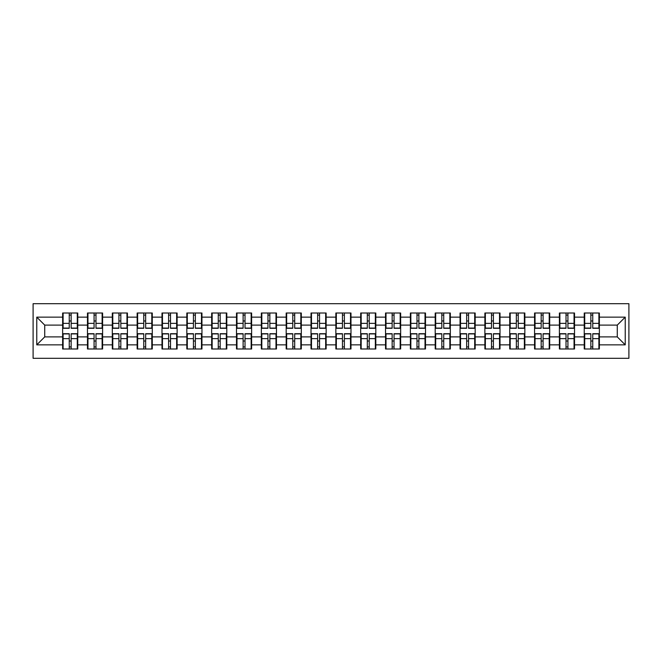 <?xml version="1.0" encoding="UTF-8"?>
<svg xmlns="http://www.w3.org/2000/svg" width="662" height="662" viewBox="0 0 662 662"><rect width="100%" height="100%" fill="white"/><g stroke="black" fill="none" stroke-linecap="round" stroke-linejoin="round"><path stroke-width="0.99" d="M33.1 358.308L628.9 358.308L628.9 303.692L33.1 303.692L33.1 358.308M599.367 341.112L598.887 341.112M584.72 341.112L584.24 341.112M584.24 320.888L584.72 320.888M598.887 320.888L599.367 320.888M599.367 318.819L598.887 318.819M584.72 318.819L584.24 318.819M584.24 343.181L584.72 343.181M598.887 343.181L599.367 343.181M574.525 341.112L574.045 341.112M559.878 341.112L559.398 341.112M559.398 320.888L559.878 320.888M574.045 320.888L574.525 320.888M574.525 318.819L574.045 318.819M559.878 318.819L559.398 318.819M559.398 343.181L559.878 343.181M574.045 343.181L574.525 343.181M549.692 341.112L549.212 341.112M535.037 341.112L534.565 341.112M534.565 320.888L535.037 320.888M549.212 320.888L549.692 320.888M549.692 318.819L549.212 318.819M535.037 318.819L534.565 318.819M534.565 343.181L535.037 343.181M549.212 343.181L549.692 343.181M524.85 341.112L524.37 341.112M510.203 341.112L509.723 341.112M509.723 320.888L510.203 320.888M524.37 320.888L524.85 320.888M524.85 318.819L524.37 318.819M510.203 318.819L509.723 318.819M509.723 343.181L510.203 343.181M524.37 343.181L524.85 343.181M500.009 341.112L499.537 341.112M485.362 341.112L484.882 341.112M484.882 320.888L485.362 320.888M499.537 320.888L500.009 320.888M500.009 318.819L499.537 318.819M485.362 318.819L484.882 318.819M484.882 343.181L485.362 343.181M499.537 343.181L500.009 343.181M475.175 341.112L474.695 341.112M460.529 341.112L460.049 341.112M460.049 320.888L460.529 320.888M474.695 320.888L475.175 320.888M475.175 318.819L474.695 318.819M460.529 318.819L460.049 318.819M460.049 343.181L460.529 343.181M474.695 343.181L475.175 343.181M450.334 341.112L449.854 341.112M435.687 341.112L435.207 341.112M435.207 320.888L435.687 320.888M449.854 320.888L450.334 320.888M450.334 318.819L449.854 318.819M435.687 318.819L435.207 318.819M435.207 343.181L435.687 343.181M449.854 343.181L450.334 343.181M425.501 341.112L425.021 341.112M410.845 341.112L410.374 341.112M410.374 320.888L410.845 320.888M425.021 320.888L425.501 320.888M425.501 318.819L425.021 318.819M410.845 318.819L410.374 318.819M410.374 343.181L410.845 343.181M425.021 343.181L425.501 343.181M400.659 341.112L400.179 341.112M386.012 341.112L385.532 341.112M385.532 320.888L386.012 320.888M400.179 320.888L400.659 320.888M400.659 318.819L400.179 318.819M386.012 318.819L385.532 318.819M385.532 343.181L386.012 343.181M400.179 343.181L400.659 343.181M375.817 341.112L375.346 341.112M361.171 341.112L360.691 341.112M360.691 320.888L361.171 320.888M375.346 320.888L375.817 320.888M375.817 318.819L375.346 318.819M361.171 318.819L360.691 318.819M360.691 343.181L361.171 343.181M375.346 343.181L375.817 343.181M350.984 341.112L350.504 341.112M336.337 341.112L335.857 341.112M335.857 320.888L336.337 320.888M350.504 320.888L350.984 320.888M350.984 318.819L350.504 318.819M336.337 318.819L335.857 318.819M335.857 343.181L336.337 343.181M350.504 343.181L350.984 343.181M326.143 341.112L325.663 341.112M311.496 341.112L311.016 341.112M311.016 320.888L311.496 320.888M325.663 320.888L326.143 320.888M326.143 318.819L325.663 318.819M311.496 318.819L311.016 318.819M311.016 343.181L311.496 343.181M325.663 343.181L326.143 343.181M301.309 341.112L300.829 341.112M286.654 341.112L286.183 341.112M286.183 320.888L286.654 320.888M300.829 320.888L301.309 320.888M301.309 318.819L300.829 318.819M286.654 318.819L286.183 318.819M286.183 343.181L286.654 343.181M300.829 343.181L301.309 343.181M276.468 341.112L275.988 341.112M261.821 341.112L261.341 341.112M261.341 320.888L261.821 320.888M275.988 320.888L276.468 320.888M276.468 318.819L275.988 318.819M261.821 318.819L261.341 318.819M261.341 343.181L261.821 343.181M275.988 343.181L276.468 343.181M251.626 341.112L251.155 341.112M236.979 341.112L236.5 341.112M236.5 320.888L236.979 320.888M251.155 320.888L251.626 320.888M251.626 318.819L251.155 318.819M236.979 318.819L236.5 318.819M236.5 343.181L236.979 343.181M251.155 343.181L251.626 343.181M226.793 341.112L226.313 341.112M212.146 341.112L211.666 341.112M211.666 320.888L212.146 320.888M226.313 320.888L226.793 320.888M226.793 318.819L226.313 318.819M212.146 318.819L211.666 318.819M211.666 343.181L212.146 343.181M226.313 343.181L226.793 343.181M201.951 341.112L201.471 341.112M187.305 341.112L186.825 341.112M186.825 320.888L187.305 320.888M201.471 320.888L201.951 320.888M201.951 318.819L201.471 318.819M187.305 318.819L186.825 318.819M186.825 343.181L187.305 343.181M201.471 343.181L201.951 343.181M177.118 341.112L176.638 341.112M162.463 341.112L161.991 341.112M161.991 320.888L162.463 320.888M176.638 320.888L177.118 320.888M177.118 318.819L176.638 318.819M162.463 318.819L161.991 318.819M161.991 343.181L162.463 343.181M176.638 343.181L177.118 343.181M152.277 341.112L151.797 341.112M137.63 341.112L137.15 341.112M137.15 320.888L137.63 320.888M151.797 320.888L152.277 320.888M152.277 318.819L151.797 318.819M137.63 318.819L137.15 318.819M137.15 343.181L137.63 343.181M151.797 343.181L152.277 343.181M127.435 341.112L126.963 341.112M112.788 341.112L112.308 341.112M112.308 320.888L112.788 320.888M126.963 320.888L127.435 320.888M127.435 318.819L126.963 318.819M112.788 318.819L112.308 318.819M112.308 343.181L112.788 343.181M126.963 343.181L127.435 343.181M102.602 341.112L102.122 341.112M87.955 341.112L87.475 341.112M87.475 320.888L87.955 320.888M102.122 320.888L102.602 320.888M102.602 318.819L102.122 318.819M87.955 318.819L87.475 318.819M87.475 343.181L87.955 343.181M102.122 343.181L102.602 343.181M617.274 336.892L617.274 325.108L599.367 325.108L599.367 336.892L617.274 336.892L625.234 344.852L625.234 317.148L599.367 317.148L599.367 313.01L584.24 313.01L584.24 325.108L574.525 325.108L574.525 336.892L584.24 336.892L584.24 325.108M625.234 344.852L599.367 344.852L599.367 348.99L584.24 348.99L584.24 344.852L574.525 344.852L574.525 348.99L559.398 348.99L559.398 344.852L549.692 344.852L549.692 348.99L534.565 348.99L534.565 344.852L524.85 344.852L524.85 348.99L509.723 348.99L509.723 344.852L500.009 344.852L500.009 348.99L484.882 348.99L484.882 344.852L475.175 344.852L475.175 348.99L460.049 348.99L460.049 344.852L450.334 344.852L450.334 348.99L435.207 348.99L435.207 344.852L425.501 344.852L425.501 348.99L410.374 348.99L410.374 344.852L400.659 344.852L400.659 348.99L385.532 348.99L385.532 344.852L375.817 344.852L375.817 348.99L360.691 348.99L360.691 344.852L350.984 344.852L350.984 348.99L335.857 348.99L335.857 344.852L326.143 344.852L326.143 348.99L311.016 348.99L311.016 344.852L301.309 344.852L301.309 348.99L286.183 348.99L286.183 344.852L276.468 344.852L276.468 348.99L261.341 348.99L261.341 344.852L251.626 344.852L251.626 348.99L236.5 348.99L236.5 344.852L226.793 344.852L226.793 348.99L211.666 348.99L211.666 344.852L201.951 344.852L201.951 348.99L186.825 348.99L186.825 344.852L177.118 344.852L177.118 348.99L161.991 348.99L161.991 344.852L152.277 344.852L152.277 348.99L137.15 348.99L137.15 344.852L127.435 344.852L127.435 348.99L112.308 348.99L112.308 344.852L102.602 344.852L102.602 348.99L87.475 348.99L87.475 344.852L77.76 344.852L77.76 348.99L62.633 348.99L62.633 344.852L36.766 344.852L36.766 317.148L62.633 317.148L62.633 325.108L44.726 325.108L44.726 336.892L62.633 336.892L62.633 325.108M584.24 317.148L574.525 317.148L574.525 313.01L559.398 313.01L559.398 317.148L549.692 317.148L549.692 313.01L534.565 313.01L534.565 317.148L524.85 317.148L524.85 313.01L509.723 313.01L509.723 317.148L500.009 317.148L500.009 313.01L484.882 313.01L484.882 317.148L475.175 317.148L475.175 313.01L460.049 313.01L460.049 317.148L450.334 317.148L450.334 313.01L435.207 313.01L435.207 317.148L425.501 317.148L425.501 313.01L410.374 313.01L410.374 317.148L400.659 317.148L400.659 313.01L385.532 313.01L385.532 317.148L375.817 317.148L375.817 313.01L360.691 313.01L360.691 317.148L350.984 317.148L350.984 313.01L335.857 313.01L335.857 317.148L326.143 317.148L326.143 313.01L311.016 313.01L311.016 317.148L301.309 317.148L301.309 313.01L286.183 313.01L286.183 317.148L276.468 317.148L276.468 313.01L261.341 313.01L261.341 317.148L251.626 317.148L251.626 313.01L236.5 313.01L236.5 317.148L226.793 317.148L226.793 313.01L211.666 313.01L211.666 317.148L201.951 317.148L201.951 313.01L186.825 313.01L186.825 317.148L177.118 317.148L177.118 313.01L161.991 313.01L161.991 317.148L152.277 317.148L152.277 313.01L137.15 313.01L137.15 317.148L127.435 317.148L127.435 313.01L112.308 313.01L112.308 317.148L102.602 317.148L102.602 313.01L87.475 313.01L87.475 317.148L77.76 317.148L77.76 313.01L62.633 313.01L62.633 317.148M584.24 336.892L584.24 344.852M574.525 336.892L574.525 344.852M574.525 317.148L574.525 325.108M549.692 336.892L559.398 336.892L559.398 325.108L549.692 325.108L549.692 344.852M559.398 336.892L559.398 344.852M559.398 317.148L559.398 325.108M549.692 317.148L549.692 325.108M524.85 336.892L534.565 336.892L534.565 325.108L524.85 325.108L524.85 344.852M534.565 336.892L534.565 344.852M534.565 317.148L534.565 325.108M524.85 317.148L524.85 325.108M500.009 336.892L509.723 336.892L509.723 325.108L500.009 325.108L500.009 344.852M509.723 336.892L509.723 344.852M509.723 317.148L509.723 325.108M500.009 317.148L500.009 325.108M475.175 336.892L484.882 336.892L484.882 325.108L475.175 325.108L475.175 344.852M484.882 336.892L484.882 344.852M484.882 317.148L484.882 325.108M475.175 317.148L475.175 325.108M450.334 336.892L460.049 336.892L460.049 325.108L450.334 325.108L450.334 344.852M460.049 336.892L460.049 344.852M460.049 317.148L460.049 325.108M450.334 317.148L450.334 325.108M425.501 336.892L435.207 336.892L435.207 325.108L425.501 325.108L425.501 344.852M435.207 336.892L435.207 344.852M435.207 317.148L435.207 325.108M425.501 317.148L425.501 325.108M400.659 336.892L410.374 336.892L410.374 325.108L400.659 325.108L400.659 344.852M410.374 336.892L410.374 344.852M410.374 317.148L410.374 325.108M400.659 317.148L400.659 325.108M375.817 336.892L385.532 336.892L385.532 325.108L375.817 325.108L375.817 344.852M385.532 336.892L385.532 344.852M385.532 317.148L385.532 325.108M375.817 317.148L375.817 325.108M350.984 336.892L360.691 336.892L360.691 325.108L350.984 325.108L350.984 344.852M360.691 336.892L360.691 344.852M360.691 317.148L360.691 325.108M350.984 317.148L350.984 325.108M326.143 336.892L335.857 336.892L335.857 325.108L326.143 325.108L326.143 344.852M335.857 336.892L335.857 344.852M335.857 317.148L335.857 325.108M326.143 317.148L326.143 325.108M301.309 336.892L311.016 336.892L311.016 325.108L301.309 325.108L301.309 344.852M311.016 336.892L311.016 344.852M311.016 317.148L311.016 325.108M301.309 317.148L301.309 325.108M276.468 336.892L286.183 336.892L286.183 325.108L276.468 325.108L276.468 344.852M286.183 336.892L286.183 344.852M286.183 317.148L286.183 325.108M276.468 317.148L276.468 325.108M251.626 336.892L261.341 336.892L261.341 325.108L251.626 325.108L251.626 344.852M261.341 336.892L261.341 344.852M261.341 317.148L261.341 325.108M251.626 317.148L251.626 325.108M226.793 336.892L236.5 336.892L236.5 325.108L226.793 325.108L226.793 344.852M236.5 336.892L236.5 344.852M236.5 317.148L236.5 325.108M226.793 317.148L226.793 325.108M201.951 336.892L211.666 336.892L211.666 325.108L201.951 325.108L201.951 344.852M211.666 336.892L211.666 344.852M211.666 317.148L211.666 325.108M201.951 317.148L201.951 325.108M177.118 336.892L186.825 336.892L186.825 325.108L177.118 325.108L177.118 344.852M186.825 336.892L186.825 344.852M186.825 317.148L186.825 325.108M177.118 317.148L177.118 325.108M152.277 336.892L161.991 336.892L161.991 325.108L152.277 325.108L152.277 344.852M161.991 336.892L161.991 344.852M161.991 317.148L161.991 325.108M152.277 317.148L152.277 325.108M127.435 336.892L137.15 336.892L137.15 325.108L127.435 325.108L127.435 344.852M137.15 336.892L137.15 344.852M137.15 317.148L137.15 325.108M127.435 317.148L127.435 325.108M102.602 336.892L112.308 336.892L112.308 325.108L102.602 325.108L102.602 344.852M112.308 336.892L112.308 344.852M112.308 317.148L112.308 325.108M102.602 317.148L102.602 325.108M77.76 336.892L87.475 336.892L87.475 325.108L77.76 325.108L77.76 344.852M87.475 336.892L87.475 344.852M87.475 317.148L87.475 325.108M77.76 317.148L77.76 325.108M77.76 341.112L77.28 341.112M63.113 341.112L62.633 341.112M62.633 320.888L63.113 320.888M77.28 320.888L77.76 320.888M77.76 318.819L77.28 318.819M63.113 318.819L62.633 318.819M62.633 343.181L63.113 343.181M77.28 343.181L77.76 343.181M62.633 336.892L62.633 344.852M44.726 336.892L36.766 344.852M36.766 317.148L44.726 325.108M599.367 336.892L599.367 344.852M599.367 317.148L599.367 325.108M625.234 317.148L617.274 325.108M77.28 313.01L77.28 328.294L71.157 328.294L71.157 313.01M69.245 313.01L69.245 328.294L63.113 328.294L63.113 313.01M69.245 315.079L71.157 315.079M71.157 320.971L69.245 320.971M63.113 348.99L63.113 333.706L69.245 333.706L69.245 348.99M71.157 348.99L71.157 333.706L77.28 333.706L77.28 348.99M71.157 346.921L69.245 346.921M69.245 341.029L71.157 341.029M102.122 313.01L102.122 328.294L95.99 328.294L95.99 313.01M94.078 313.01L94.078 328.294L87.955 328.294L87.955 313.01M94.078 315.079L95.99 315.079M95.99 320.971L94.078 320.971M126.963 313.01L126.963 328.294L120.832 328.294L120.832 313.01M118.92 313.01L118.92 328.294L112.788 328.294L112.788 313.01M118.92 315.079L120.832 315.079M120.832 320.971L118.92 320.971M151.797 313.01L151.797 328.294L145.665 328.294L145.665 313.01M143.762 313.01L143.762 328.294L137.63 328.294L137.63 313.01M143.762 315.079L145.665 315.079M145.665 320.971L143.762 320.971M176.638 313.01L176.638 328.294L170.506 328.294L170.506 313.01M168.595 313.01L168.595 328.294L162.463 328.294L162.463 313.01M168.595 315.079L170.506 315.079M170.506 320.971L168.595 320.971M201.471 313.01L201.471 328.294L195.348 328.294L195.348 313.01M193.436 313.01L193.436 328.294L187.305 328.294L187.305 313.01M193.436 315.079L195.348 315.079M195.348 320.971L193.436 320.971M87.955 348.99L87.955 333.706L94.078 333.706L94.078 348.99M95.99 348.99L95.99 333.706L102.122 333.706L102.122 348.99M95.99 346.921L94.078 346.921M94.078 341.029L95.99 341.029M112.788 348.99L112.788 333.706L118.92 333.706L118.92 348.99M120.832 348.99L120.832 333.706L126.963 333.706L126.963 348.99M120.832 346.921L118.92 346.921M118.92 341.029L120.832 341.029M137.63 348.99L137.63 333.706L143.762 333.706L143.762 348.99M145.665 348.99L145.665 333.706L151.797 333.706L151.797 348.99M145.665 346.921L143.762 346.921M143.762 341.029L145.665 341.029M162.463 348.99L162.463 333.706L168.595 333.706L168.595 348.99M170.506 348.99L170.506 333.706L176.638 333.706L176.638 348.99M170.506 346.921L168.595 346.921M168.595 341.029L170.506 341.029M187.305 348.99L187.305 333.706L193.436 333.706L193.436 348.99M195.348 348.99L195.348 333.706L201.471 333.706L201.471 348.99M195.348 346.921L193.436 346.921M193.436 341.029L195.348 341.029M226.313 313.01L226.313 328.294L220.181 328.294L220.181 313.01M218.27 313.01L218.27 328.294L212.146 328.294L212.146 313.01M218.27 315.079L220.181 315.079M220.181 320.971L218.27 320.971M212.146 348.99L212.146 333.706L218.27 333.706L218.27 348.99M220.181 348.99L220.181 333.706L226.313 333.706L226.313 348.99M220.181 346.921L218.27 346.921M218.27 341.029L220.181 341.029M251.155 313.01L251.155 328.294L245.023 328.294L245.023 313.01M243.111 313.01L243.111 328.294L236.979 328.294L236.979 313.01M243.111 315.079L245.023 315.079M245.023 320.971L243.111 320.971M236.979 348.99L236.979 333.706L243.111 333.706L243.111 348.99M245.023 348.99L245.023 333.706L251.155 333.706L251.155 348.99M245.023 346.921L243.111 346.921M243.111 341.029L245.023 341.029M275.988 313.01L275.988 328.294L269.856 328.294L269.856 313.01M267.953 313.01L267.953 328.294L261.821 328.294L261.821 313.01M267.953 315.079L269.856 315.079M269.856 320.971L267.953 320.971M261.821 348.99L261.821 333.706L267.953 333.706L267.953 348.99M269.856 348.99L269.856 333.706L275.988 333.706L275.988 348.99M269.856 346.921L267.953 346.921M267.953 341.029L269.856 341.029M300.829 313.01L300.829 328.294L294.698 328.294L294.698 313.01M292.786 313.01L292.786 328.294L286.654 328.294L286.654 313.01M292.786 315.079L294.698 315.079M294.698 320.971L292.786 320.971M286.654 348.99L286.654 333.706L292.786 333.706L292.786 348.99M294.698 348.99L294.698 333.706L300.829 333.706L300.829 348.99M294.698 346.921L292.786 346.921M292.786 341.029L294.698 341.029M325.663 313.01L325.663 328.294L319.539 328.294L319.539 313.01M317.628 313.01L317.628 328.294L311.496 328.294L311.496 313.01M317.628 315.079L319.539 315.079M319.539 320.971L317.628 320.971M311.496 348.99L311.496 333.706L317.628 333.706L317.628 348.99M319.539 348.99L319.539 333.706L325.663 333.706L325.663 348.99M319.539 346.921L317.628 346.921M317.628 341.029L319.539 341.029M350.504 313.01L350.504 328.294L344.372 328.294L344.372 313.01M342.461 313.01L342.461 328.294L336.337 328.294L336.337 313.01M342.461 315.079L344.372 315.079M344.372 320.971L342.461 320.971M336.337 348.99L336.337 333.706L342.461 333.706L342.461 348.99M344.372 348.99L344.372 333.706L350.504 333.706L350.504 348.99M344.372 346.921L342.461 346.921M342.461 341.029L344.372 341.029M375.346 313.01L375.346 328.294L369.214 328.294L369.214 313.01M367.302 313.01L367.302 328.294L361.171 328.294L361.171 313.01M367.302 315.079L369.214 315.079M369.214 320.971L367.302 320.971M361.171 348.99L361.171 333.706L367.302 333.706L367.302 348.99M369.214 348.99L369.214 333.706L375.346 333.706L375.346 348.99M369.214 346.921L367.302 346.921M367.302 341.029L369.214 341.029M400.179 313.01L400.179 328.294L394.047 328.294L394.047 313.01M392.144 313.01L392.144 328.294L386.012 328.294L386.012 313.01M392.144 315.079L394.047 315.079M394.047 320.971L392.144 320.971M386.012 348.99L386.012 333.706L392.144 333.706L392.144 348.99M394.047 348.99L394.047 333.706L400.179 333.706L400.179 348.99M394.047 346.921L392.144 346.921M392.144 341.029L394.047 341.029M425.021 313.01L425.021 328.294L418.889 328.294L418.889 313.01M416.977 313.01L416.977 328.294L410.845 328.294L410.845 313.01M416.977 315.079L418.889 315.079M418.889 320.971L416.977 320.971M410.845 348.99L410.845 333.706L416.977 333.706L416.977 348.99M418.889 348.99L418.889 333.706L425.021 333.706L425.021 348.99M418.889 346.921L416.977 346.921M416.977 341.029L418.889 341.029M449.854 313.01L449.854 328.294L443.73 328.294L443.73 313.01M441.819 313.01L441.819 328.294L435.687 328.294L435.687 313.01M441.819 315.079L443.73 315.079M443.73 320.971L441.819 320.971M435.687 348.99L435.687 333.706L441.819 333.706L441.819 348.99M443.73 348.99L443.73 333.706L449.854 333.706L449.854 348.99M443.73 346.921L441.819 346.921M441.819 341.029L443.73 341.029M474.695 313.01L474.695 328.294L468.564 328.294L468.564 313.01M466.652 313.01L466.652 328.294L460.529 328.294L460.529 313.01M466.652 315.079L468.564 315.079M468.564 320.971L466.652 320.971M460.529 348.99L460.529 333.706L466.652 333.706L466.652 348.99M468.564 348.99L468.564 333.706L474.695 333.706L474.695 348.99M468.564 346.921L466.652 346.921M466.652 341.029L468.564 341.029M499.537 313.01L499.537 328.294L493.405 328.294L493.405 313.01M491.494 313.01L491.494 328.294L485.362 328.294L485.362 313.01M491.494 315.079L493.405 315.079M493.405 320.971L491.494 320.971M485.362 348.99L485.362 333.706L491.494 333.706L491.494 348.99M493.405 348.99L493.405 333.706L499.537 333.706L499.537 348.99M493.405 346.921L491.494 346.921M491.494 341.029L493.405 341.029M524.37 313.01L524.37 328.294L518.238 328.294L518.238 313.01M516.335 313.01L516.335 328.294L510.203 328.294L510.203 313.01M516.335 315.079L518.238 315.079M518.238 320.971L516.335 320.971M510.203 348.99L510.203 333.706L516.335 333.706L516.335 348.99M518.238 348.99L518.238 333.706L524.37 333.706L524.37 348.99M518.238 346.921L516.335 346.921M516.335 341.029L518.238 341.029M549.212 313.01L549.212 328.294L543.08 328.294L543.08 313.01M541.168 313.01L541.168 328.294L535.037 328.294L535.037 313.01M541.168 315.079L543.08 315.079M543.08 320.971L541.168 320.971M535.037 348.99L535.037 333.706L541.168 333.706L541.168 348.99M543.08 348.99L543.08 333.706L549.212 333.706L549.212 348.99M543.08 346.921L541.168 346.921M541.168 341.029L543.08 341.029M574.045 313.01L574.045 328.294L567.922 328.294L567.922 313.01M566.01 313.01L566.01 328.294L559.878 328.294L559.878 313.01M566.01 315.079L567.922 315.079M567.922 320.971L566.01 320.971M559.878 348.99L559.878 333.706L566.01 333.706L566.01 348.99M567.922 348.99L567.922 333.706L574.045 333.706L574.045 348.99M567.922 346.921L566.01 346.921M566.01 341.029L567.922 341.029M598.887 313.01L598.887 328.294L592.755 328.294L592.755 313.01M590.843 313.01L590.843 328.294L584.72 328.294L584.72 313.01M590.843 315.079L592.755 315.079M592.755 320.971L590.843 320.971M584.72 348.99L584.72 333.706L590.843 333.706L590.843 348.99M592.755 348.99L592.755 333.706L598.887 333.706L598.887 348.99M592.755 346.921L590.843 346.921M590.843 341.029L592.755 341.029M69.245 323.379L63.113 323.379M69.245 328.087L63.113 328.087M77.28 323.379L71.157 323.379M77.28 328.087L71.157 328.087M71.157 338.621L77.28 338.621M71.157 333.913L77.28 333.913M63.113 338.621L69.245 338.621M63.113 333.913L69.245 333.913M94.078 323.379L87.955 323.379M94.078 328.087L87.955 328.087M102.122 323.379L95.99 323.379M102.122 328.087L95.99 328.087M118.92 323.379L112.788 323.379M118.92 328.087L112.788 328.087M126.963 323.379L120.832 323.379M126.963 328.087L120.832 328.087M143.762 323.379L137.63 323.379M143.762 328.087L137.63 328.087M151.797 323.379L145.665 323.379M151.797 328.087L145.665 328.087M168.595 323.379L162.463 323.379M168.595 328.087L162.463 328.087M176.638 323.379L170.506 323.379M176.638 328.087L170.506 328.087M193.436 323.379L187.305 323.379M193.436 328.087L187.305 328.087M201.471 323.379L195.348 323.379M201.471 328.087L195.348 328.087M95.99 338.621L102.122 338.621M95.99 333.913L102.122 333.913M87.955 338.621L94.078 338.621M87.955 333.913L94.078 333.913M120.832 338.621L126.963 338.621M120.832 333.913L126.963 333.913M112.788 338.621L118.92 338.621M112.788 333.913L118.92 333.913M145.665 338.621L151.797 338.621M145.665 333.913L151.797 333.913M137.63 338.621L143.762 338.621M137.63 333.913L143.762 333.913M170.506 338.621L176.638 338.621M170.506 333.913L176.638 333.913M162.463 338.621L168.595 338.621M162.463 333.913L168.595 333.913M195.348 338.621L201.471 338.621M195.348 333.913L201.471 333.913M187.305 338.621L193.436 338.621M187.305 333.913L193.436 333.913M218.27 323.379L212.146 323.379M218.27 328.087L212.146 328.087M226.313 323.379L220.181 323.379M226.313 328.087L220.181 328.087M220.181 338.621L226.313 338.621M220.181 333.913L226.313 333.913M212.146 338.621L218.27 338.621M212.146 333.913L218.27 333.913M243.111 323.379L236.979 323.379M243.111 328.087L236.979 328.087M251.155 323.379L245.023 323.379M251.155 328.087L245.023 328.087M245.023 338.621L251.155 338.621M245.023 333.913L251.155 333.913M236.979 338.621L243.111 338.621M236.979 333.913L243.111 333.913M267.953 323.379L261.821 323.379M267.953 328.087L261.821 328.087M275.988 323.379L269.856 323.379M275.988 328.087L269.856 328.087M269.856 338.621L275.988 338.621M269.856 333.913L275.988 333.913M261.821 338.621L267.953 338.621M261.821 333.913L267.953 333.913M292.786 323.379L286.654 323.379M292.786 328.087L286.654 328.087M300.829 323.379L294.698 323.379M300.829 328.087L294.698 328.087M294.698 338.621L300.829 338.621M294.698 333.913L300.829 333.913M286.654 338.621L292.786 338.621M286.654 333.913L292.786 333.913M317.628 323.379L311.496 323.379M317.628 328.087L311.496 328.087M325.663 323.379L319.539 323.379M325.663 328.087L319.539 328.087M319.539 338.621L325.663 338.621M319.539 333.913L325.663 333.913M311.496 338.621L317.628 338.621M311.496 333.913L317.628 333.913M342.461 323.379L336.337 323.379M342.461 328.087L336.337 328.087M350.504 323.379L344.372 323.379M350.504 328.087L344.372 328.087M344.372 338.621L350.504 338.621M344.372 333.913L350.504 333.913M336.337 338.621L342.461 338.621M336.337 333.913L342.461 333.913M367.302 323.379L361.171 323.379M367.302 328.087L361.171 328.087M375.346 323.379L369.214 323.379M375.346 328.087L369.214 328.087M369.214 338.621L375.346 338.621M369.214 333.913L375.346 333.913M361.171 338.621L367.302 338.621M361.171 333.913L367.302 333.913M392.144 323.379L386.012 323.379M392.144 328.087L386.012 328.087M400.179 323.379L394.047 323.379M400.179 328.087L394.047 328.087M394.047 338.621L400.179 338.621M394.047 333.913L400.179 333.913M386.012 338.621L392.144 338.621M386.012 333.913L392.144 333.913M416.977 323.379L410.845 323.379M416.977 328.087L410.845 328.087M425.021 323.379L418.889 323.379M425.021 328.087L418.889 328.087M418.889 338.621L425.021 338.621M418.889 333.913L425.021 333.913M410.845 338.621L416.977 338.621M410.845 333.913L416.977 333.913M441.819 323.379L435.687 323.379M441.819 328.087L435.687 328.087M449.854 323.379L443.73 323.379M449.854 328.087L443.73 328.087M443.73 338.621L449.854 338.621M443.73 333.913L449.854 333.913M435.687 338.621L441.819 338.621M435.687 333.913L441.819 333.913M466.652 323.379L460.529 323.379M466.652 328.087L460.529 328.087M474.695 323.379L468.564 323.379M474.695 328.087L468.564 328.087M468.564 338.621L474.695 338.621M468.564 333.913L474.695 333.913M460.529 338.621L466.652 338.621M460.529 333.913L466.652 333.913M491.494 323.379L485.362 323.379M491.494 328.087L485.362 328.087M499.537 323.379L493.405 323.379M499.537 328.087L493.405 328.087M493.405 338.621L499.537 338.621M493.405 333.913L499.537 333.913M485.362 338.621L491.494 338.621M485.362 333.913L491.494 333.913M516.335 323.379L510.203 323.379M516.335 328.087L510.203 328.087M524.37 323.379L518.238 323.379M524.37 328.087L518.238 328.087M518.238 338.621L524.37 338.621M518.238 333.913L524.37 333.913M510.203 338.621L516.335 338.621M510.203 333.913L516.335 333.913M541.168 323.379L535.037 323.379M541.168 328.087L535.037 328.087M549.212 323.379L543.08 323.379M549.212 328.087L543.08 328.087M543.08 338.621L549.212 338.621M543.08 333.913L549.212 333.913M535.037 338.621L541.168 338.621M535.037 333.913L541.168 333.913M566.01 323.379L559.878 323.379M566.01 328.087L559.878 328.087M574.045 323.379L567.922 323.379M574.045 328.087L567.922 328.087M567.922 338.621L574.045 338.621M567.922 333.913L574.045 333.913M559.878 338.621L566.01 338.621M559.878 333.913L566.01 333.913M590.843 323.379L584.72 323.379M590.843 328.087L584.72 328.087M598.887 323.379L592.755 323.379M598.887 328.087L592.755 328.087M592.755 338.621L598.887 338.621M592.755 333.913L598.887 333.913M584.72 338.621L590.843 338.621M584.72 333.913L590.843 333.913"/></g></svg>
